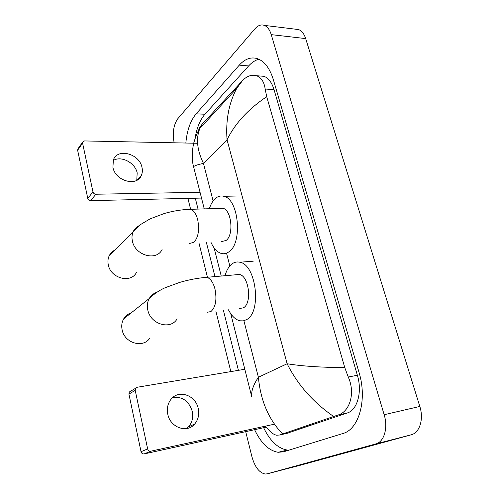 <?xml version="1.0" encoding="UTF-8"?>
<svg xmlns="http://www.w3.org/2000/svg" width="499" height="499" viewBox="0 0 499 499"><rect width="100%" height="100%" fill="white"/><g stroke="black" fill="none" stroke-linecap="round" stroke-linejoin="round"><path stroke-width="0.75" d="M172.735 397.522C182.341 396.368 188.834 400.928 192.227 411.207C193.462 417.239 192.24 422.422 188.572 426.757L186.589 428.56M167.801 414.276C170.253 427.5 186.938 433.475 194.579 424.156C198.265 419.778 199.481 414.532 198.215 408.425C195.62 395.021 178.349 389.195 170.839 399.512C167.701 403.703 166.691 408.619 167.801 414.276M266.273 427.138L144.142 453.928C142.583 454.096 141.554 453.354 141.042 451.707L147.654 448.919C148.178 450.597 149.226 451.346 150.804 451.183L274.413 424.187M244.809 369.272L137.144 387.268L135.585 388.272L135.204 390.386L128.923 394.079L141.042 451.707M128.923 394.079L129.31 391.989L135.585 388.272M135.204 390.386L147.654 448.919M131.237 312.854C127.956 313.896 125.424 315.911 123.652 318.905C121.831 322.161 121.313 325.772 122.105 329.733C124.413 343.349 143.656 348.701 149.968 337.804M239.464 308.532L243.418 307.814C252.313 303.28 248.97 275.828 239.401 274.462L236.077 274.749M225.037 275.716C226.558 270.221 228.904 266.266 232.079 263.852C234.48 262.112 237.062 261.576 239.819 262.231C256.299 264.582 261.925 312.312 246.481 319.678L243.275 320.888L239.932 320.807C235.466 319.697 231.642 316.029 228.461 309.804M114.832 250.099C112.325 251.346 110.454 253.23 109.212 255.75C107.927 258.494 107.616 261.482 108.271 264.719C110.572 278.461 131.118 283.763 136.495 272.342M221.55 241.553L226.053 240.481C234.043 235.135 231.586 209.836 222.941 208.283L220.015 208.376M209.324 208.719C210.765 204.284 212.736 200.91 215.25 198.602C217.913 196.238 220.776 195.471 223.845 196.3C238.747 198.976 242.845 242.976 228.966 251.77C226.558 253.567 224.051 254.141 221.45 253.498C217.196 252.257 213.684 248.483 210.915 242.183M113.142 160.591C121.07 155.339 135.217 162.705 137.181 172.904L136.77 180.301M112.911 167.346C115.325 181.093 137.013 186.994 141.348 175.43C142.433 172.985 142.645 170.302 141.984 167.39C139.514 153.723 117.577 147.723 113.379 159.923L112.911 167.346M201.515 198.066L90.643 200.654C89.165 200.548 88.204 199.8 87.762 198.396L92.97 191.934C93.419 193.356 94.392 194.123 95.889 194.236L200.055 192.29M197.592 143.282L84.499 140.936L82.634 142.109L82.591 143.144L77.632 150.218L87.762 198.396M77.632 150.218L78.2 148.453M82.591 143.144L92.97 191.934M295.289 29.167L298.645 29.572C301.789 30.832 304.134 33.838 305.681 38.591L419.815 406.448C423.969 419.141 419.653 432.833 411.157 434.816L299.543 465.448L267.152 473.85L265.1 474.025C259.212 472.715 254.821 466.958 251.933 456.76L245.708 431.647M174.145 142.795C172.317 132.884 173.546 124.837 177.831 118.675L254.895 28.848C257.933 25.405 261.096 24.251 264.376 25.393C267.439 26.665 269.728 29.747 271.25 34.637L384.155 414.719C388.278 427.899 384.099 442.002 375.778 443.929L267.152 473.85M230.831 371.605L215.886 311.264M207.459 277.257L198.945 242.894M190.618 209.281L187.917 198.384M284.617 451.483L284.393 450.784M254.615 429.695C261.014 443.174 268.855 450.709 278.143 452.3L283.657 451.776L342.782 433.544C358.924 429.489 367.439 399.605 359.062 372.528L273.402 79.828C269.884 68.5 264.663 61.477 257.74 58.757C251.19 56.636 245.04 58.763 239.283 65.132L196.132 113.841C190.443 120.677 187.006 130.407 185.834 143.038M195.309 198.215L198.028 209.081M206.386 242.452L214.944 276.602M223.409 310.39L238.428 370.339M258.906 59.238C255.226 60.204 251.802 62.437 248.627 65.943L204.952 114.227C200.012 119.947 196.718 128.025 195.072 138.466M263.64 427.712C270.084 441.072 277.987 448.52 287.355 450.061L288.996 450.129M286.825 433.369L347.354 412.954C357.39 410.028 362.461 391.759 357.384 375.273L274.038 89.627C271.824 82.46 268.474 78.025 264.008 76.322L259.486 75.967M230.763 313.728L251.746 396.693C251.103 391.297 253.33 384.816 258.407 377.256C260.515 400.46 268.581 419.36 282.596 433.962L279.714 434.997L276.639 435.228C273.839 434.679 270.957 432.652 267.988 429.14L265.468 426.14M196.962 133.819L199.918 127.058L202.026 124.345L243.668 79.385C248.059 75.68 252.338 74.463 256.517 75.729C261.258 77.476 264.146 81.905 265.187 89.028L266.709 96.681C248.259 109.106 235.035 123.478 227.045 139.795C225.617 120.303 228.841 103.174 236.726 88.404L240.331 82.572M282.596 433.962L333.638 416.484C313.066 402.225 297.56 384.648 287.118 363.746C301.159 366.091 320.383 367.401 344.797 367.676L266.709 96.681M344.797 367.676L348.246 377.013C355.625 393.05 349.743 411.787 338.01 415.031L333.638 416.484M213.117 200.972L203.461 163.391C197.317 164.726 194.03 165.861 193.612 166.809C191.828 160.684 191.809 152.956 193.568 143.612C196.831 132.372 198.059 131.879 199.906 128.411L199.906 128.411C195.82 138.41 197.005 150.074 203.461 163.391L227.045 139.795L287.118 363.746L258.407 377.256L243.892 320.757M202.026 124.345L199.906 128.411L236.726 88.404L242.976 79.983M150.804 451.183L144.142 453.928M207.116 312.28L210.915 311.576C215.668 307.228 217.028 299.699 214.982 289.002C213.179 282.409 210.478 278.511 206.885 277.307L203.711 277.581M177.126 318.861C170.677 330.301 150.399 324.375 147.785 309.916C146.899 305.712 147.392 301.901 149.257 298.483C150.954 295.545 153.374 293.512 156.524 292.395M189.576 243.45L193.893 242.371C198.353 237.418 199.612 229.814 197.666 219.554C196.119 213.846 193.818 210.435 190.749 209.318L187.942 209.405M162.063 249.537C156.605 261.482 134.986 255.538 132.385 241.005C131.649 237.58 131.942 234.43 133.252 231.567C134.481 228.997 136.358 227.076 138.878 225.804M95.889 194.236L90.643 200.654M226.527 253.168L229.821 265.973M271.25 34.637L305.681 38.591M375.778 443.929L411.157 434.816M384.155 414.719L419.815 406.448M248.627 65.943L239.283 65.132M204.952 114.227L196.132 113.841M288.584 432.97L279.714 434.997M274.038 89.627L265.187 89.028M357.384 375.273L348.246 377.013M347.354 412.954L338.01 415.031M188.572 426.757L194.579 424.156M239.401 274.462L206.885 277.307C198.115 277.98 189.052 279.677 179.702 282.397L165.057 287.773C162.618 288.89 156.767 291.478 149.257 298.483L123.652 318.905M239.819 262.231L253.261 261.189M222.941 208.283L190.749 209.318C182.191 209.505 173.396 210.896 164.364 213.478L150.124 218.849L140.35 224.656L109.212 255.75M223.845 196.3L237.175 196.007M137.312 179.989L141.348 175.43M82.634 142.109L77.682 149.195M264.376 25.393L298.645 29.572M287.355 450.061L278.143 452.3M264.008 76.322L256.517 75.729M221.238 276.053L214.127 247.922M204.253 208.881L193.612 166.809"/></g></svg>
